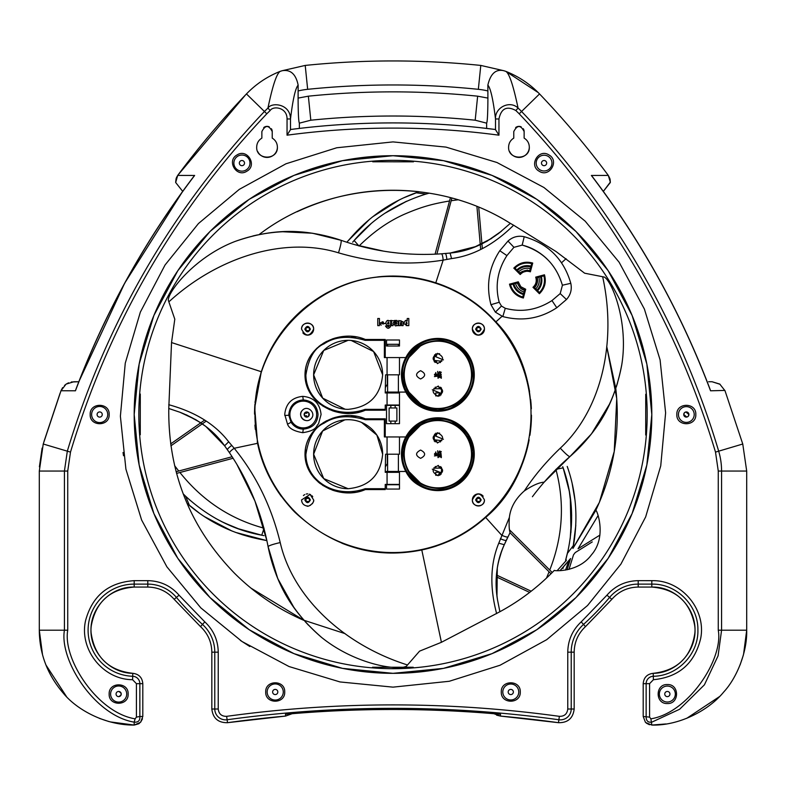 <?xml version="1.0" encoding="UTF-8"?>
<svg xmlns="http://www.w3.org/2000/svg" width="786" height="786" viewBox="0 0 786 786"><rect width="100%" height="100%" fill="white"/><g stroke="black" fill="none" stroke-linecap="round" stroke-linejoin="round"><path stroke-width="1.18" d="M142.482 718.836L140.566 722.295L142.806 716.478L142.806 683.663L142.806 716.478L139.859 716.478C140.134 720.595 138.248 722.481 134.18 722.147C94.978 715.673 59.205 660.515 64.423 630.205L64.423 471.06L67.321 451.174L43.24 444.011L60.984 390.75L65.906 384.315L64.521 385.445M142.806 683.663C142.246 677.532 138.906 674.083 132.795 673.317C138.906 674.083 142.246 677.532 142.806 683.663L139.859 683.663L139.859 716.478L136.41 717.127L135.113 718.826L134.18 722.147L134.18 725.056L140.566 722.295M42.513 654.62L39.3 630.205C39.467 653.785 47.465 674.771 63.283 693.164C77.441 710.564 106.405 725.399 134.18 725.056L110.099 721.882M135.113 718.826C97.209 712.686 62.546 658.894 67.734 630.205L67.734 471.06L39.3 471.06L39.3 630.205L39.3 471.06L43.24 444.011M175.671 182.49L182.755 191.42L175.671 182.49L177.695 175.416C198.996 146.776 221.849 119.688 246.234 94.163C255.961 84.043 267.348 76.419 280.405 71.28L279.845 71.506M78.905 381.741L71.31 381.986M68.549 382.821L66.24 384.069L73.913 381.741L77.392 381.741M62.615 387.636L60.984 390.75L75.446 390.789L75.869 389.434A849.224 849.224 0 0 1 193.72 176.516L194.633 175.455L177.695 175.416L176.369 177.803M292.127 713.708L285.524 716.085L292.137 713.708A1209.615 1209.615 0 0 1 493.863 713.708L500.476 716.085L500.476 714.278A1209.615 1209.615 0 0 0 285.524 714.278L285.524 716.085L227.527 722.688A1207.807 1207.807 0 0 1 285.524 716.085M211.827 709.011C212.947 718.286 218.184 722.845 227.527 722.688C218.184 722.845 212.947 718.286 211.827 709.011L211.827 652.174L211.827 709.011L214.784 709.011L214.784 652.174A37.463 37.463 0 0 0 202.493 624.438A283.471 283.471 0 0 1 176.418 597.409L174.158 599.315L200.509 626.619C207.877 633.545 211.65 642.064 211.827 652.174C211.65 642.064 207.877 633.545 200.509 626.619L174.158 599.315C167.172 591.357 158.379 587.27 147.797 587.063C158.379 587.27 167.172 591.357 174.158 599.315M134.18 587.063L147.797 587.063L134.18 587.063C109.991 589.048 95.686 601.978 91.264 625.853C88.15 649.796 108.635 673.219 132.795 673.317C108.674 670.546 94.801 657.165 91.147 633.172C88.808 609.13 110.04 586.376 134.18 587.063L134.18 584.116A46.089 46.089 0 0 0 88.111 629.095A46.089 46.089 0 0 0 132.696 676.265A7.398 7.398 0 0 1 139.859 683.663L136.41 683.663L136.41 717.127M643.194 716.478L645.434 722.295L643.194 716.478L643.194 683.663C643.754 677.532 647.094 674.083 653.205 673.317C677.326 670.546 691.199 657.165 694.853 633.172C697.192 609.13 675.96 586.376 651.82 587.063L638.203 587.063C627.621 587.27 618.828 591.357 611.842 599.315L585.491 626.619C578.123 633.545 574.35 642.064 574.173 652.174L574.173 709.011C573.053 718.286 567.816 722.845 558.473 722.688C567.816 722.845 573.053 718.286 574.173 709.011L574.173 652.174C574.35 642.064 578.123 633.545 585.491 626.619L611.842 599.315C618.828 591.357 627.621 587.27 638.203 587.063L651.82 587.063C676.009 589.048 690.314 601.978 694.736 625.853C697.85 649.796 677.365 673.219 653.205 673.317C647.094 674.083 643.754 677.532 643.194 683.663L643.194 716.478L649.59 717.127L650.887 718.826C688.713 712.774 723.572 658.688 718.266 630.205L718.266 471.06L715.506 452.117C676.864 323.803 611.429 211.021 519.202 113.793L515.832 110.512C506.803 105.648 501.173 108.458 498.953 118.961L498.953 135.182L495.406 129.494A800.61 800.61 0 0 0 290.594 129.494L299.368 128.413L299.368 123.156L299.368 128.413L304.359 127.843M128.147 694.038C128.727 706.29 108.576 706.29 109.166 694.038C108.576 681.796 128.727 681.796 128.147 694.038M109.166 414.517C109.755 426.769 89.594 426.769 90.184 414.517C89.594 402.275 109.755 402.275 109.166 414.517M695.816 414.517C696.406 426.769 676.245 426.769 676.834 414.517C676.245 402.275 696.406 402.275 695.816 414.517M246.814 171.23C236.625 178.039 226.24 160.757 237.038 154.96C247.226 148.151 257.611 165.424 246.814 171.23M548.962 154.96C559.76 160.757 549.375 178.039 539.186 171.23C528.389 165.424 538.774 148.151 548.962 154.96M524.134 138.11L524.134 131.547C520.686 124.866 517.227 124.866 513.779 131.547L513.779 138.11C510.458 140.183 508.738 143.17 508.601 147.08C507.962 160.432 529.951 160.432 529.312 147.08C529.184 143.17 527.455 140.183 524.134 138.11M272.221 138.11L272.221 131.547C268.773 124.866 265.314 124.866 261.866 131.547L261.866 138.11C258.545 140.183 256.816 143.17 256.688 147.08C256.049 160.432 278.038 160.432 277.399 147.08C277.262 143.17 275.542 140.183 272.221 138.11M667.343 703.529C655.102 704.118 655.102 683.967 667.343 684.557C679.585 683.967 679.585 704.118 667.343 703.529M284.709 691.994C285.298 704.236 265.147 704.236 265.727 691.994C265.147 679.752 285.298 679.752 284.709 691.994M520.273 691.994C520.853 704.236 500.702 704.236 501.291 691.994C500.702 679.752 520.853 679.752 520.273 691.994M67.734 471.06L70.494 452.117L67.321 451.174C106.159 322.368 171.849 209.145 264.41 111.514L267.938 108.065C272.732 85.163 276.878 72.902 280.405 71.28L282.312 70.691C290.633 69.384 295.909 74.189 298.14 85.124L298.1 98.093C298.169 113.361 298.592 121.712 299.368 123.156L310.814 120.209L299.368 123.156M486.632 123.156L486.632 128.413L486.632 123.156L475.186 120.209L486.632 123.156C487.408 121.712 487.831 113.361 487.9 98.093L487.86 85.124C490.503 73.737 495.779 68.922 503.688 70.691L480.786 65.425C422.259 59.451 363.741 59.451 305.214 65.425L282.312 70.691M503.688 70.691L505.595 71.28C518.652 76.419 530.049 84.043 539.766 94.163C564.279 119.836 587.122 146.923 608.305 175.416L610.329 182.116L610.103 179.346M500.476 716.085L558.473 722.688A1207.807 1207.807 0 0 0 500.476 716.085L496.605 715.162M70.494 452.117C109.136 323.803 174.571 211.021 266.798 113.793L270.168 110.512C273.155 105.55 287.195 107.309 287.047 118.961L287.047 135.182L290.594 129.494M270.168 110.512L267.938 108.065C271.72 101.895 290.427 103.772 290.496 118.961L287.047 118.961M653.205 673.317L653.304 676.265A7.398 7.398 0 0 0 646.141 683.663L646.141 716.478C646.053 720.782 647.949 722.678 651.82 722.147L679.625 709.257L704.403 684.842L718.08 655.829L721.577 630.205L746.7 630.205L743.556 654.355M505.595 71.28C509.063 72.734 513.219 84.986 518.062 108.065C509.809 99.92 494.758 107.574 495.504 118.961L495.504 129.877M110.6 694.038A8.056 8.056 0 0 0 118.657 702.095A8.056 8.056 0 0 0 126.713 694.038A8.056 8.056 0 0 0 118.657 685.991A8.056 8.056 0 0 0 110.6 694.038M91.618 414.517A8.056 8.056 0 0 0 99.675 422.573A8.056 8.056 0 0 0 107.731 414.517A8.056 8.056 0 0 0 99.675 406.47A8.056 8.056 0 0 0 91.618 414.517M678.436 414.517A7.889 7.889 0 0 0 686.325 422.406A7.889 7.889 0 0 0 694.215 414.517A7.889 7.889 0 0 0 686.325 406.637A7.889 7.889 0 0 0 678.436 414.517M237.775 156.188A8.056 8.056 0 0 0 235.024 167.241A8.056 8.056 0 0 0 246.077 169.992A8.056 8.056 0 0 0 248.828 158.939A8.056 8.056 0 0 0 237.775 156.188M540.011 169.855A7.889 7.889 0 0 0 550.829 167.153A7.889 7.889 0 0 0 548.137 156.335A7.889 7.889 0 0 0 537.319 159.027A7.889 7.889 0 0 0 540.011 169.855M389.827 155.726A258.82 258.82 0 0 0 134.19 416.108A258.82 258.82 0 0 0 396.173 673.317A258.82 258.82 0 0 0 651.81 412.935A258.82 258.82 0 0 0 389.827 155.726M667.343 686.07A7.978 7.978 0 0 0 659.366 694.038A7.978 7.978 0 0 0 667.343 702.016A7.978 7.978 0 0 0 675.321 694.038A7.978 7.978 0 0 0 667.343 686.07M267.161 691.994A8.056 8.056 0 0 0 275.218 700.051A8.056 8.056 0 0 0 283.274 691.994A8.056 8.056 0 0 0 275.218 683.938A8.056 8.056 0 0 0 267.161 691.994M502.804 691.994A7.978 7.978 0 0 0 510.782 699.972A7.978 7.978 0 0 0 518.76 691.994A7.978 7.978 0 0 0 510.782 684.017A7.978 7.978 0 0 0 502.804 691.994M720.094 384.315L712.087 381.741L719.76 384.069L725.016 390.75L742.76 444.011L746.7 471.06L746.7 630.205L746.7 471.06L721.577 471.06L721.577 630.205L718.266 630.205M610.329 182.49L603.324 191.401L610.329 182.116M609.916 178.648L608.305 175.416L591.367 175.455L592.28 176.516A849.224 849.224 0 0 1 710.131 389.434L710.554 390.789L724.889 390.436M475.186 120.209C420.392 114.618 365.608 114.618 310.814 120.209C365.608 114.618 420.392 114.618 475.186 120.209L477.642 96.177C421.217 90.429 364.783 90.429 308.358 96.177L298.1 98.093M645.709 722.54L651.82 725.056L650.887 718.826M665.929 723.955L651.82 725.056C678.19 725.871 708.107 711.173 723.778 691.945C736.836 677.856 747.319 652.007 746.7 630.205M479.607 127.617L495.406 129.494M116.063 694.038A2.584 2.584 0 0 0 118.657 696.632A2.584 2.584 0 0 0 121.241 694.038A2.584 2.584 0 0 0 118.657 691.454A2.584 2.584 0 0 0 116.063 694.038M97.091 414.517A2.584 2.584 0 0 0 99.675 417.111A2.584 2.584 0 0 0 102.259 414.517A2.584 2.584 0 0 0 99.675 411.933A2.584 2.584 0 0 0 97.091 414.517M684.4 412.797L683.741 414.517A2.584 2.584 0 0 0 686.325 417.111A2.584 2.584 0 0 0 688.909 414.517A2.584 2.584 0 0 0 686.325 411.933A2.584 2.584 0 0 0 683.741 414.517L686.797 417.061M240.595 160.875A2.584 2.584 0 0 0 239.71 164.421A2.584 2.584 0 0 0 243.257 165.315A2.584 2.584 0 0 0 244.141 161.759A2.584 2.584 0 0 0 240.595 160.875M542.743 165.315A2.584 2.584 0 0 0 546.29 164.421A2.584 2.584 0 0 0 545.405 160.875A2.584 2.584 0 0 0 541.859 161.759A2.584 2.584 0 0 0 542.743 165.315M667.343 691.454A2.584 2.584 0 0 0 664.76 694.038A2.584 2.584 0 0 0 667.343 696.632A2.584 2.584 0 0 0 669.937 694.038A2.584 2.584 0 0 0 667.343 691.454M272.634 691.994A2.584 2.584 0 0 0 275.218 694.578A2.584 2.584 0 0 0 277.812 691.994A2.584 2.584 0 0 0 275.218 689.401A2.584 2.584 0 0 0 272.634 691.994M508.188 691.994A2.584 2.584 0 0 0 510.782 694.578A2.584 2.584 0 0 0 513.366 691.994A2.584 2.584 0 0 0 510.782 689.401A2.584 2.584 0 0 0 508.188 691.994M712.087 381.741L708.608 381.741M743.35 655.151L740.098 664.907M719.514 696.583L686.709 718.335M649.462 724.741L646.416 723.179M715.506 452.117L742.76 444.011L742.593 443.451M519.202 113.793L539.54 93.937M538.194 92.561L505.889 71.398M246.46 93.937L266.798 113.793M245.497 94.939L177.842 175.209M176.084 178.648L175.671 182.116M277.399 147.08A10.356 10.356 0 0 1 257.7 151.531M263.713 127.587A5.178 5.178 0 0 1 269.274 126.88M271.386 128.737A5.178 5.178 0 0 1 272.221 131.547M529.312 147.08A10.356 10.356 0 0 1 509.613 151.531M515.626 127.587A5.178 5.178 0 0 1 521.197 126.88M523.299 128.737A5.178 5.178 0 0 1 524.134 131.547M60.08 393.226L43.987 441.496M687.033 417.012L688.212 416.295M688.251 416.246L688.909 414.517L685.854 411.972M685.618 412.031L684.439 412.748M139.535 723.208L138.808 723.729M138.739 723.768L134.308 725.056M109.058 721.607L99.311 718.345M66.486 696.583L45.902 664.927M42.12 448.089L39.398 466.835M305.263 127.745L307.405 127.509M310.598 127.175L312.975 126.929M473.025 126.929L476.886 127.332M118.657 696.632C121.997 694.903 121.997 693.183 118.657 691.454M575.774 525.765L572.935 548.451L595.798 510.36C613.856 471.61 620.518 430.983 615.792 388.5L615.703 388.756M259.341 234.533L259.075 234.592C330.277 180.141 434.55 175.484 510.34 223.352L498.236 233.776M236.694 240.86L235.486 241.302C195.547 256.344 167.978 291.449 168.312 300.262L174.797 319.175L171.535 342.558L168.774 408.494C168.086 472.337 189.957 527.229 234.395 573.132C254.654 593.322 277.9 609.101 304.143 620.478C277.9 609.101 254.654 593.322 234.395 573.132C189.966 527.239 168.086 472.357 168.774 408.494L179.915 412.237C199.398 419.881 214.293 431.072 224.609 445.8L229.581 452.893C248.779 481.464 261.61 512.698 268.075 546.584L277.763 578.575L294.013 607.676M345.113 633.654L303.956 620.272M320.659 636.64L321.749 637.544C355.704 664.809 397.716 670.792 406.401 666.233L419.557 651.152L441.418 642.3L499.886 611.724L497.44 599.482M554.327 570.361C538.292 586.936 520.135 600.73 499.867 611.734L499.886 611.724C520.145 600.72 538.292 586.926 554.327 570.361C553.54 571.049 578.486 572.601 591.436 554.857C607.352 536.848 596.712 509.22 595.798 510.36C613.856 471.61 620.518 430.983 615.792 388.5L606.713 346.41L616.735 398.512L614.239 451.508L599.354 502.441L572.935 548.451L573.534 545.307L567.433 553.334C574.183 523.299 572.758 494.807 563.149 467.857L562.737 466.668M305.233 621.697L308.417 625.135M621.539 366.04L621.765 364.753C628.672 322.565 612.186 281.378 604.296 277.055L584.646 273.204L556.016 251.51L513.612 225.218C494.021 244.584 473.339 255.705 451.547 258.584L443.166 260.117C408.897 265.648 374.008 263.212 338.501 252.827C284.316 236.134 217.869 257.071 169.078 301.647M616.352 386.791L617.59 382.802M496.634 613.62C489.639 587.113 490.346 563.641 498.776 543.195L509.367 517.443C510.556 507.481 515.537 498.638 524.331 490.926C534.097 476.021 546.083 461.765 560.28 448.167C565.242 453.483 568.425 456.322 569.83 456.676L591.465 433.901L609.759 403.69M524.331 490.926C532.554 485.384 539.167 482.466 544.167 482.172L569.83 456.676C597.733 432.212 615.045 401.567 621.765 364.753C614.102 404.24 598.431 430.905 569.83 456.676C555.928 468.623 543.45 481.975 532.407 496.732M544.167 482.172L564.78 461.136M451.547 258.584L450.113 253.053L476.395 246.401L487.055 241.204L501.517 231.123C485.159 244.171 468.024 251.481 450.113 253.053L441.477 253.809C407.138 256.148 373.674 251.648 341.095 240.31L312.455 233.226L282.262 231.723M410.547 254.065L407.089 253.849M397.942 253.063L390.426 252.168M383.617 251.147L354.457 244.574M491.604 238.453L474.076 247.315M466.511 249.85L458.1 251.864M513.612 225.218L510.34 223.352C434.57 175.484 330.287 180.141 259.066 234.592M257.464 234.916L252.895 235.957M338.501 252.827C340.623 245.871 341.488 241.695 341.095 240.31C305.921 228.362 270.718 228.697 235.486 241.302M236.92 464.447L254.929 501.016L266.886 540.64L260.942 539.442C233.904 534.136 210.078 522.818 189.465 505.477L200.037 513.641M186.429 414.861L200.234 422.455M207.249 427.574L212.741 432.349M218.685 438.45L224.609 445.8L205.775 426.415L195.881 419.724L179.915 412.237M168.754 404.721C195.321 412.002 215.295 424.352 228.677 441.791L234.199 448.275C256.128 475.196 271.465 506.626 280.219 542.566C292.854 597.841 344.209 644.913 407.207 664.877M268.075 546.584C275.326 583.006 293.217 613.326 321.749 637.544C291.38 611.164 276.122 584.293 268.075 546.584C269.087 545.543 273.135 544.207 280.219 542.566M496.968 596.407L497.292 568.18M498.894 560.359L501.34 552.145M497.567 600.199C494.463 579.39 496.703 560.899 504.288 544.718C496.506 562.462 494.266 580.952 497.567 600.199L497.567 600.199C494.463 579.39 496.703 560.899 504.288 544.718L510.075 532.584C509.112 529.872 508.876 524.822 509.367 517.443M421.787 549.964C446.104 544.59 467.395 533.743 485.65 517.424C540.847 471.836 547.37 374.323 495.897 321.867L490.906 316.611C474.97 300.891 456.587 289.631 435.788 282.832C419.085 277.36 401.666 275.208 383.529 276.377C361.845 278.254 345.86 282.734 325.866 293.414C294.386 311.433 272.86 337.538 261.306 371.729L254.703 407.718L257.562 443.314C262.77 468.869 275.277 491.918 295.094 512.433C332.645 546.948 374.883 559.465 421.787 549.964L441.418 642.3M560.28 448.167C601.85 409.575 616.902 341.517 602.715 277.026M446.861 259.429C446.487 255.902 445.967 253.927 445.318 253.505L450.113 253.053M231.752 445.416C228.883 447.509 227.439 448.944 227.4 449.72L224.609 445.8L228.677 441.791M500.377 538.715C503.63 540.149 505.595 540.689 506.282 540.336L504.288 544.718L498.776 543.195M209.99 597.527L249.211 629.724L293.954 653.638L342.509 668.365L393 673.337L443.491 668.365L492.046 653.638L536.789 629.724L576.01 597.527L608.197 558.315L632.111 513.563L646.839 465.017L651.82 414.517L646.839 364.026L632.111 315.481L608.197 270.728L576.01 231.506L536.789 199.32L492.046 175.406L443.491 160.678L393 155.707L342.509 160.678L293.954 175.406L249.211 199.32L209.99 231.506L177.803 270.728L153.889 315.481L139.161 364.026L134.18 414.517L139.161 465.017L153.889 513.563L177.803 558.315L209.99 597.527M448.777 541.259A138.464 138.464 0 0 0 485.65 517.424L501.635 535.168C505.025 536.759 507.127 537.329 507.943 536.858L506.282 540.336M341.881 543.205A138.464 138.464 0 0 0 358.229 548.549M382.055 552.558A138.464 138.464 0 0 0 382.644 552.597M423.821 549.512A138.464 138.464 0 0 0 436.603 545.946M486.338 516.805A138.464 138.464 0 0 0 503.718 497.676M504.298 496.899A138.464 138.464 0 0 0 509.014 490.11M511.155 486.711A138.464 138.464 0 0 0 513.317 483.066M519.644 470.5A138.464 138.464 0 0 0 529.135 439.806M529.892 435.356A138.464 138.464 0 0 0 531.464 415.136M531.346 408.759A138.464 138.464 0 0 0 530.648 399.475M529.558 391.575A138.464 138.464 0 0 0 514.064 347.314M497.224 323.36A138.464 138.464 0 0 0 495.73 321.68M481.523 308.053A138.464 138.464 0 0 0 475.009 302.954M465.676 296.666A138.464 138.464 0 0 0 465.017 296.263M461.372 294.111A138.464 138.464 0 0 0 459.672 293.158M456.224 291.331A138.464 138.464 0 0 0 449.946 288.305M445.092 286.222A138.464 138.464 0 0 0 416.619 278.087M409.31 277.016A138.464 138.464 0 0 0 400.467 276.259M396.458 276.102A138.464 138.464 0 0 0 392.106 276.053M391.408 276.063A138.464 138.464 0 0 0 377.87 276.878M361.973 279.57A138.464 138.464 0 0 0 354.751 281.437M352.816 282.017A138.464 138.464 0 0 0 347.009 283.913M337.518 287.656A138.464 138.464 0 0 0 334.453 289.042M308.043 305.174A138.464 138.464 0 0 0 293.64 318.084M292.146 319.637A138.464 138.464 0 0 0 260.795 373.36M255.185 401.076A138.464 138.464 0 0 0 255.028 402.835M254.91 404.299A138.464 138.464 0 0 0 254.536 414.173M254.939 425.088A138.464 138.464 0 0 0 255.332 429.382M257.268 441.919A138.464 138.464 0 0 0 262.74 461.49M265.727 469.065A138.464 138.464 0 0 0 269.529 477.2M271.396 480.737A138.464 138.464 0 0 0 273.528 484.51M273.901 485.149A138.464 138.464 0 0 0 281.339 496.408M291.744 508.964A138.464 138.464 0 0 0 295.094 512.433M257.562 443.314L234.199 448.275C231.084 450.457 229.541 451.999 229.581 452.893L227.4 449.72M435.788 282.832L443.166 260.117C442.852 256.383 442.292 254.281 441.477 253.809L445.318 253.505M517.208 282.989L519.89 287.637A10.356 10.356 0 0 0 524.527 290.309M534.529 287.637A10.356 10.356 0 0 0 537.211 277.635M529.892 270.315L519.89 272.997M515.537 283.441A12.075 12.075 0 0 0 518.672 288.855A12.075 12.075 0 0 1 515.537 283.441A12.075 12.075 0 0 0 524.085 291.979A12.075 12.075 0 0 1 518.672 288.855A12.075 12.075 0 0 0 520.185 290.142M530.334 268.645A12.075 12.075 0 0 0 518.672 271.769A12.075 12.075 0 0 1 530.334 268.645A12.075 12.075 0 0 0 518.672 271.769M535.747 288.855A12.075 12.075 0 0 0 538.872 277.183A12.075 12.075 0 0 1 535.747 288.855M479.932 330.641L476.876 330.641C479.863 331.594 480.885 330.572 479.932 327.595C476.945 326.642 475.933 327.654 476.876 330.641L476.876 327.595L479.932 327.595M309.124 330.641L306.068 330.641C309.055 331.594 310.067 330.572 309.124 327.595C306.137 326.642 305.115 327.654 306.068 330.641L306.068 327.595L309.124 327.595M311.001 418.791C316.768 413.544 307.699 404.476 302.453 410.253C296.686 415.499 305.754 424.568 311.001 418.791M479.932 501.448L476.876 501.448C479.863 502.401 480.885 501.389 479.932 498.403C476.945 497.45 475.933 498.471 476.876 501.448L476.876 498.403L479.932 498.403M304.722 505.241L304.722 505.241A6.042 6.042 0 0 1 303.278 504.15M309.124 501.448L306.068 501.448C309.055 502.401 310.067 501.389 309.124 498.403C306.137 497.45 305.115 498.471 306.068 501.448L306.068 498.403L309.124 498.403M302.453 410.253A6.042 6.042 0 0 0 305.223 420.372M308.986 413.259L308.554 416.354A2.584 2.584 0 0 0 308.554 412.689A2.584 2.584 0 0 0 304.899 412.689A2.584 2.584 0 0 0 304.899 416.354A2.584 2.584 0 0 0 308.554 416.354L307.316 417.042M403.827 197.758L419.017 191.725L416 192.786L425.992 194.054C396.665 203.201 372.702 218.685 354.122 240.506L352.649 242.196M423.949 194.663L425.992 194.054M435.071 254.173L450.427 197.689M565.969 558.925L567.433 553.334M565.969 558.915L566.284 560.457L557.225 570.587M183.197 493.873L185.565 496.182L189.465 505.477M568.917 563.906L567.109 569.801L570.567 558.532L560.054 570.597L566.225 563.719M598.048 515.626L578.054 548.766L599.924 535.099M592.261 541.918L575.244 552.558L573.495 554.837L569.015 569.369M346.842 242.245L350.851 237.686C368.958 216.926 390.671 201.963 416 192.786M348.051 240.889L369.646 219.235M372.603 216.848L399.082 200.037M449.317 201.019C433.086 203.79 422.298 206.561 404.751 214.087C388.687 221.131 373.448 231.782 359.035 246.028L354.122 240.506L370.913 223.804M387.39 211.631L405.861 201.57M436.878 254.084L451.891 198.082M476.925 206.512L480.688 249.437L476.925 206.512M482.349 248.631L478.723 207.239L482.349 248.631M568.072 468.928L567.217 466.432C576.05 491.25 578.162 517.542 573.534 545.307M572.218 483.891L574.92 499.768M549.748 570.047C562.845 536.661 564.898 503.099 555.908 469.35L563.149 467.857L563.68 469.409M567.04 480.777L569.536 492.596M570.302 497.636L570.97 532.309M568.032 550.76L565.635 560.094M565.704 559.838L566.47 557.117M566.244 560.506L565.763 561.076M552.214 572.522L509.525 529.833M509.996 532.741L550.996 573.741M531.179 591.21L496.438 575.008L531.179 591.21M496.29 576.845L529.646 592.398L496.29 576.845M266.886 540.64L235.564 532.397M231.968 531.002L204.222 516.5M199.85 513.513L187.048 503.384M185.565 496.182C208.211 517.041 233.599 530.049 261.738 535.207L263.988 535.639M179.935 472.504C202.297 500.535 230.337 519.094 264.057 528.182L261.738 535.207L237.657 528.565M234.788 527.485L221.662 521.629M187.903 498.353L190.566 500.731M176.565 473.408L233.098 458.258M232.116 456.735L176.113 471.738M170.896 445.839L206.187 421.129L170.896 445.839M204.665 420.088L170.631 443.923L204.665 420.088M570.557 558.532L570.145 559.907M565.537 570.086L568.956 560.487M566.912 562.914L567.856 561.803M576.531 551.752L580.5 549.276M451.184 200.725L457.914 199.811M549.07 571.805L546.506 578.074M178.756 471.04L174.61 465.676M562.933 568.455L563.503 566.824M563.493 566.853L562.933 568.445M413.259 667.255L372.505 667.235M140.272 434.776L140.291 394.032M372.741 161.788L413.495 161.808M645.728 394.258L645.709 435.012M304.909 412.679L306.137 412.002M306.373 411.962L308.859 413.063M307.09 417.081L304.595 415.981M306.736 415.814A86.273 86.273 0 0 0 306.766 417.111L306.736 415.814L304.487 415.814L304.644 412.984M306.736 413.23L306.766 411.933A86.273 86.273 0 0 0 306.736 413.23L304.487 413.23M396.851 323.537L396.331 323.026L396.046 324.431L395.446 323.488M387.37 323.272L387.989 323.96L388.156 322.093C389.414 322.948 389.355 323.567 387.989 323.96M382.949 321.729L383.48 322.486L381.75 322.486L382.016 321.887M386.525 489.059L386.525 484.746L399.475 484.746L399.475 489.059L386.525 489.059L386.525 484.402M399.475 484.402L387.066 484.402L387.066 472.327L399.475 472.327L399.475 484.746M398.394 346.017L386.525 346.017L386.525 344.297L399.475 344.297L399.475 346.017L398.394 346.017L398.394 344.297M387.606 346.017L387.606 344.297M399.475 344.297L399.475 339.984L386.525 339.984L386.525 344.297L386.525 339.984M393 423.664L390.839 423.664L390.839 421.08L396.881 421.08L396.881 407.963L390.839 407.963L390.839 405.38L399.475 405.38L399.475 423.664L395.161 423.664L395.161 421.08L395.161 423.664L393 423.664M390.839 421.08L389.119 421.08L389.119 407.963L390.839 407.963M390.839 405.38L386.525 405.38L386.525 423.664L390.839 423.664M395.161 407.963L395.161 405.38L395.161 407.963M398.394 454.21L398.394 471.462L405.802 471.462C412.414 484.598 425.098 490.818 443.844 490.12C462.699 485.552 472.838 473.575 474.272 454.21A36.411 36.411 0 0 0 437.861 417.798A36.411 36.411 0 0 0 401.459 454.21L405.802 436.947L384.374 436.947L384.374 419.695L385.238 418.83L385.238 436.947L390.652 436.947M321.071 414.517L318.526 423.792C315.834 425.904 317.662 430.355 302.757 432.683C294.082 431.229 289.002 428.399 287.529 424.194L284.738 414.517C285.819 403.582 291.822 397.529 302.757 396.36C313.771 397.323 319.882 403.375 321.071 414.517M254.969 414.517A138.031 138.031 0 0 0 393 552.558A138.031 138.031 0 0 0 531.031 414.517A138.031 138.031 0 0 0 393 276.485C319.244 274.589 253.063 340.76 254.969 414.517M313.634 499.925C314.685 502.657 308.033 507.609 306.805 505.919C303.612 505.339 301.863 503.345 301.559 499.925L310.077 494.423L313.634 499.925M387.606 454.21L387.606 471.462L398.394 471.462M387.606 374.834L387.606 392.086L398.394 392.086L398.394 374.834M387.606 471.462L385.238 471.462M387.606 392.086L385.238 392.086M399.475 357.581L387.066 357.581L387.066 374.834L399.475 374.834L399.475 357.581L405.802 357.581C413.092 343.462 426.67 337.43 446.536 339.473C463.868 344.907 473.113 356.697 474.272 374.834A36.411 36.411 0 0 1 437.861 411.245A36.411 36.411 0 0 1 401.459 374.834A36.411 36.411 0 0 1 437.861 338.432A36.411 36.411 0 0 1 474.272 374.834L470.804 390.337M401.459 374.834L405.802 392.086L398.394 392.086M401.459 454.21A36.411 36.411 0 0 0 437.861 490.611A36.411 36.411 0 0 0 474.272 454.21L466.953 432.32L449.386 419.675L431.583 418.349L415.922 425.157M414.31 426.444L406.549 435.631M405.802 392.086L412.817 401.263M414.281 402.579L435.591 411.176L460.478 403.365L464.968 399.141L468.957 393.766M402.314 454.21A35.547 35.547 0 0 1 437.861 418.663A35.547 35.547 0 0 1 473.408 454.21A35.547 35.547 0 0 1 437.861 489.747A35.547 35.547 0 0 1 402.314 454.21M402.314 374.834A35.547 35.547 0 0 1 437.861 339.297A35.547 35.547 0 0 1 473.408 374.834A35.547 35.547 0 0 1 437.861 410.38A35.547 35.547 0 0 1 402.314 374.834M361.501 422.387L376.877 435.1L382.644 454.21A34.505 34.505 0 0 0 348.139 419.695A34.505 34.505 0 0 0 313.634 454.21A34.505 34.505 0 0 0 348.139 488.715L323.734 478.605L313.634 454.21L322.604 431.003L344.848 419.852M348.139 340.328A34.505 34.505 0 0 0 313.634 374.834A34.505 34.505 0 0 0 348.139 409.349C369.096 407.295 380.601 395.8 382.644 374.834A34.505 34.505 0 0 0 348.139 340.328L323.734 350.438L313.634 374.834L322.682 398.138L345.093 409.211M382.644 374.834L373.596 351.538L351.185 340.466M439.001 451.94L439.826 451.243L441.034 451.94L440.209 452.638L439.001 451.94M435.621 454.013L436.397 453.581L436.672 454.554L435.896 454.819L435.621 454.013M403.356 454.21C404.977 434.707 415.43 423.251 434.697 419.842C457.275 420.304 469.841 431.76 472.366 454.21C470.745 473.703 460.291 485.159 441.034 488.568C418.447 488.106 405.881 476.65 403.356 454.21M439.001 372.574L439.826 371.866L441.034 372.574L440.209 373.271L439.001 372.574M435.621 374.637L436.397 374.215L436.672 375.177L435.896 375.453L435.621 374.637M403.356 374.834C404.977 394.336 415.43 405.792 434.697 409.201C457.275 408.74 469.841 397.284 472.366 374.834C470.745 355.341 460.291 343.885 441.034 340.476C418.447 340.937 405.881 352.383 403.356 374.834M288.826 415.263L288.806 414.517C289.857 405.596 294.681 400.722 303.278 399.907C312.307 400.85 317.23 405.723 318.035 414.517C317.436 423.31 312.514 428.183 303.278 429.136C298.051 428.93 293.974 426.651 291.046 422.288L288.826 415.263L284.768 415.45M438.775 452.264L440.543 452.854L441.26 451.616L439.492 451.026L438.775 452.264M438.726 455.281L440.16 455.281L440.435 453.61L441.034 454.151L440.651 455.281L441.093 455.015L441.093 453.61L440.101 453.453L439.885 455.015L439.001 455.015L438.726 453.453L438.726 455.281M439.05 457.069L439.443 456.037L441.31 457.658L441.31 455.713L441.034 457.226L439.443 455.713L438.775 456.204L439.05 457.069M438.038 457.658L437.684 450.751L438.038 457.658M435.68 452.824L435.788 451.911L435.68 452.824M434.412 454.121L435.513 455.202L436.996 454.337L436.279 453.257L435.405 453.797L435.621 454.927L434.737 454.554L435.012 453.365L434.412 454.121M434.412 455.949L436.996 455.634L434.412 455.949M471.512 454.21A33.651 33.651 0 0 0 437.861 420.559A33.651 33.651 0 0 0 404.22 454.21A33.651 33.651 0 0 0 437.861 487.851A33.651 33.651 0 0 0 471.512 454.21M438.775 372.898L440.543 373.488L441.26 372.25L439.492 371.65L438.775 372.898M438.726 375.914L440.16 375.914L440.435 374.244L440.867 375.806L441.26 374.509L440.101 374.077L439.885 375.649L439.001 375.649L438.726 374.077L438.726 375.914M439.05 377.693L439.443 376.671L441.31 378.282L441.31 376.347L441.034 377.86L439.443 376.347L438.775 376.828L439.05 377.693M438.038 378.282L437.684 371.385L438.038 378.282M435.68 373.458L435.788 372.535L435.68 373.458M434.412 374.745L435.513 375.826L436.996 374.961L436.279 373.89L435.405 374.431L435.621 375.561L434.737 375.177L435.012 373.998L434.412 374.745M434.412 376.582L436.996 376.258L434.412 376.582M404.22 374.834A33.651 33.651 0 0 0 437.861 408.484A33.651 33.651 0 0 0 471.512 374.834A33.651 33.651 0 0 0 437.861 341.193A33.651 33.651 0 0 0 404.22 374.834M316.65 414.517A13.372 13.372 0 0 0 303.278 401.145A13.372 13.372 0 0 0 289.906 414.517A13.372 13.372 0 0 0 303.278 427.889A13.372 13.372 0 0 0 316.65 414.517M420.353 425.472L409.133 436.702M409.133 471.718L420.353 482.938M409.133 357.325L420.353 346.105M420.353 403.572L409.133 392.342M437.861 442.685C431.573 439.443 431.573 436.191 437.861 432.939C444.149 436.191 444.149 439.443 437.861 442.685M437.861 475.471C431.573 472.219 431.573 468.977 437.861 465.725C444.149 468.977 444.149 472.219 437.861 475.471M420.608 458.346C415.263 455.585 415.263 452.824 420.608 450.064C425.953 452.824 425.953 455.585 420.608 458.346M437.861 386.348C431.573 389.601 431.573 392.853 437.861 396.105C444.149 392.853 444.149 389.601 437.861 386.348M437.861 353.572C431.573 356.815 431.573 360.067 437.861 363.319C444.149 360.067 444.149 356.824 437.861 353.572M420.608 370.697C415.263 373.458 415.263 376.219 420.608 378.98C425.953 376.219 425.953 373.458 420.608 370.697M484.441 499.925C484.795 507.825 471.865 507.579 472.366 499.925C476.326 492.115 480.354 492.115 484.441 499.925A6.042 6.042 0 0 1 478.409 505.968A6.042 6.042 0 0 1 476.434 494.217A6.042 6.042 0 0 1 483.154 496.192M484.441 329.118C480.354 336.919 476.336 336.919 472.366 329.118C471.855 321.464 484.795 321.219 484.441 329.118A6.042 6.042 0 0 1 478.409 335.15A6.042 6.042 0 0 1 472.366 329.118A6.042 6.042 0 0 1 478.409 323.075A6.042 6.042 0 0 1 484.441 329.118M301.559 329.118A6.042 6.042 0 0 1 307.591 323.075A6.042 6.042 0 0 1 313.634 329.118C309.674 336.929 305.646 336.929 301.559 329.118C301.205 321.219 314.135 321.464 313.634 329.118A6.042 6.042 0 0 1 302.856 332.851M313.585 500.711A6.042 6.042 0 0 1 313.437 501.439M312.867 502.863A6.042 6.042 0 0 1 312.13 503.914M310.686 505.113A6.042 6.042 0 0 1 309.252 505.732M307.65 505.968A6.042 6.042 0 0 1 306.068 505.771M302.305 502.834A6.042 6.042 0 0 1 301.765 501.507M303.425 495.553A6.042 6.042 0 0 1 304.732 494.61M306.226 494.04A6.042 6.042 0 0 1 307.788 493.893M309.34 494.148A6.042 6.042 0 0 1 310.706 494.748M311.924 495.711A6.042 6.042 0 0 1 312.73 496.752M481.17 499.925C479.322 503.492 477.485 503.492 475.648 499.925C477.485 496.369 479.322 496.369 481.17 499.925M481.17 329.118C479.322 332.675 477.485 332.675 475.648 329.118C477.485 325.551 479.322 325.551 481.17 329.118M310.352 329.118C308.515 332.675 306.678 332.675 304.83 329.118C306.678 325.551 308.515 325.551 310.352 329.118M310.352 499.925C308.515 503.492 306.678 503.492 304.83 499.925C306.678 496.369 308.515 496.369 310.352 499.925M400.929 320.649L400.32 321.012L403.1 321.739L403.1 325.64L401.607 325.64L403.1 325.64M400.32 321.012L398.767 320.521L398.767 325.64L400.418 325.64L400.418 322.663L401.607 322.663L401.607 325.64L401.41 322.221M398.767 320.521L398.767 325.64L400.418 325.64M387.449 325.994L385.494 325.994C387.469 329.128 389.237 328.99 390.78 325.581L390.78 320.462L389.158 320.934C387.773 319.764 386.614 320.482 385.69 323.085C386.889 325.768 388.078 326.445 389.257 325.109C388.834 327.015 388.225 327.31 387.449 325.994L387.862 326.544M390.78 320.462L390.426 326.868M389.158 320.934L387.302 320.639M387.852 325.561L389.257 325.109M385.494 325.994L386.948 327.723M395.27 320.433L395.27 321.543L396.006 321.543L395.27 321.543L395.27 320.433L396.881 320.442L398.168 321.877L398.168 325.64L396.812 325.64L398.168 325.64M396.006 321.543L396.675 322.191C393.54 320 394.041 328.027 396.812 325.365M396.046 324.431L396.331 323.026M396.675 322.191L394.14 324.52M408.818 325.64L407.227 325.64L408.818 325.64L408.818 318.497L407.227 318.497L407.227 320.993C405.841 319.637 404.741 320.57 403.916 323.783L407.227 325.365L406.185 325.62M406.372 322.152L405.881 323.97C407.295 323.812 407.462 323.213 406.372 322.152M407.227 318.497L407.227 320.993L405.782 320.698M394.582 320.462L393.049 320.875L394.582 320.462L394.582 321.543L393.049 322.938L393.049 325.64L391.507 325.64L393.049 325.64M393.049 320.875L391.507 320.433L391.507 325.64M383.322 324.048L381.75 323.577L385.16 323.577L380.051 322.673M381.102 325.257L380.021 323.115M381.75 323.577L385.16 323.577M381.75 322.486L383.48 322.486M379.442 325.64L379.442 318.497L377.761 318.497L377.761 325.64L379.442 325.64L377.761 325.64M435.12 441.84L434.265 439.777L434.265 441.103M435.935 433.115L434.01 436.092L434.01 439.777M441.82 440.661L434.265 439.777L434.265 436.092L435.169 435.896L436.073 433.43L439.629 433.096M432.3 469.154L439.914 472.278L435.709 472.327L435.709 475.294M440.612 466.579L441.457 468.633L441.457 467.306M436.77 475.353L438.126 475.343L439.895 472.327L440.022 474.164L440.553 472.524L441.457 472.317L439.787 475.294M438.166 475.726L440.022 474.164L440.022 474.783M435.12 362.474L434.265 360.41L434.265 361.737M435.935 353.749L434.01 356.726L434.01 360.41M441.82 361.285L434.265 360.41L434.265 356.726L435.169 356.52L436.073 354.064L439.629 353.72M432.3 389.777L439.914 392.912L435.709 392.951L435.709 395.928M440.612 387.203L441.457 389.267L441.457 387.94M436.77 395.977L438.126 395.967L439.895 392.951L440.022 394.798L440.553 393.147L441.457 392.951L439.787 395.918M438.166 396.35L440.022 394.798L440.022 395.417M384.374 419.695L365.166 419.695C348.463 414.812 334.767 415.981 324.068 423.222C314.596 427.132 308.534 437.576 305.872 454.563C306.432 482.123 336.28 498.864 365.156 488.715L385.238 488.715L385.238 484.402L387.066 484.402M387.066 472.327L385.238 472.327L385.582 454.21L387.066 454.21L387.066 436.947M348.139 488.715C369.096 486.672 380.601 475.166 382.644 454.21M385.238 418.83L365.323 418.83C340.593 408.062 305.783 424.342 305.017 453.217C304.064 482.997 339.994 500.751 365.323 489.58L385.238 489.58L385.238 488.715M365.166 419.695L365.323 418.83L360.656 417.297M365.156 488.715L365.323 489.58L361.54 490.867M387.302 454.21L387.302 463.563L385.582 466.55M399.475 436.947L399.475 454.21L387.066 454.21M345.113 492.675L348.699 492.763M352.099 492.606L355.174 492.252M358.2 491.702L361.442 490.896M346.43 415.676L342.156 416.02M338.422 416.629L335.229 417.405M335.082 417.454L332.272 418.349M326.907 420.638L324.815 421.768M324.048 422.22L322.997 422.868M321.386 423.959L319.941 425.02M319.686 425.226L318.674 426.041M317.387 427.162L316.11 428.38M313.359 431.396L311.934 433.233M308.878 438.224L307.66 440.887M307.473 441.339L306.707 443.491M306.245 445.004L305.44 448.727M305.39 449.042L306.255 463.435M307.09 466.059L308.063 468.466M308.112 468.594L309.134 470.676M310.303 472.73L311.511 474.577M312.808 476.326L314.302 478.124M318.124 481.906L320.295 483.665M322.555 485.257L329.698 489.069M332.164 490.032L334.472 490.788M334.865 490.896L337.872 491.663M356.205 416.325L351.303 415.745M387.066 357.581L384.374 357.581L384.374 340.328L365.166 340.328C348.463 335.435 334.767 336.614 324.068 343.846C314.596 347.766 308.534 358.21 305.872 375.187C306.432 402.756 336.28 419.488 365.156 409.349L385.238 409.349L385.238 405.036L387.066 405.036L387.066 392.951L385.238 392.951L385.582 374.834L387.066 374.834M384.374 340.328L385.238 339.464L365.323 339.464C340.593 328.695 305.783 344.966 305.017 373.841C304.064 403.631 339.994 421.384 365.323 410.204L385.238 410.204L385.238 409.349M365.166 340.328L365.323 339.464L360.656 337.931M365.156 409.349L365.323 410.204L361.54 411.491M387.066 392.951L399.475 392.951L399.475 405.036L387.066 405.036M387.302 374.834L387.302 384.187L385.582 387.184M385.238 357.581L385.238 339.464M345.113 413.308L348.699 413.397M352.099 413.24L355.174 412.886M358.2 412.336L361.442 411.52M346.43 336.3L342.156 336.644M338.422 337.263L335.229 338.039M335.082 338.078L332.272 338.982M326.907 341.262L324.815 342.391M324.048 342.843L322.997 343.502M321.386 344.582L319.941 345.653M319.686 345.85L318.674 346.665M317.387 347.785L316.11 349.004M313.359 352.03L311.934 353.857M308.878 358.858L307.66 361.521M307.473 361.973L306.707 364.115M306.245 365.637L305.44 369.361M305.39 369.675L306.255 384.069M307.09 386.692L308.063 389.09M308.112 389.227L309.134 391.3M310.303 393.364L311.511 395.211M312.808 396.959L314.302 398.748M318.124 402.53L320.295 404.299M322.555 405.881L329.698 409.703M332.164 410.656L334.472 411.412M334.865 411.53L337.872 412.296M356.205 336.958L351.303 336.379M524.213 236.714C548.284 243.709 563.808 259.242 570.803 283.314C572.09 289.445 570.646 294.848 566.46 299.515L556.783 307.739C540.159 318.635 522.169 321.582 502.814 316.571L495.377 312.15L490.955 304.703C485.935 285.357 488.882 267.368 499.788 250.734L508.002 241.056C512.678 236.881 518.072 235.427 524.213 236.714C548.284 243.709 563.808 259.242 570.803 283.314C572.09 289.445 570.646 294.848 566.46 299.515L556.783 307.739C540.159 318.635 522.169 321.582 502.814 316.571L495.377 312.15L490.955 304.703C485.935 285.357 488.882 267.368 499.788 250.734L508.002 241.056C512.678 236.881 518.072 235.427 524.213 236.714L522.199 245.104C542.88 251.235 556.282 264.636 562.412 285.318L560.202 293.581L551.919 300.606C537.113 310.057 521.56 312.622 505.27 308.299L501.478 306.049L499.218 302.256C494.895 285.957 497.459 270.404 506.911 255.597L513.936 247.325L522.199 245.104C531.375 247.344 539.668 251.972 547.056 258.997M513.798 268.124L515.007 268.114L520.194 273.302L520.224 274.55L513.798 268.124C519.124 262.75 525.431 261.06 532.721 263.055L531.67 263.644A17.253 17.253 0 0 0 515.007 268.114M532.721 263.055L530.373 271.828L529.774 270.728A9.923 9.923 0 0 0 520.194 273.302M531.67 263.644L529.774 270.728M539.393 293.718L532.977 287.303C536.032 284.493 536.946 281.113 535.698 277.144L536.789 277.743L543.873 275.847L544.462 274.795C546.467 282.095 544.777 288.403 539.393 293.718L539.412 292.51A17.253 17.253 0 0 0 543.873 275.847M532.977 287.303L534.225 287.332A9.923 9.923 0 0 0 536.789 277.743M539.412 292.51L534.225 287.332M509.505 284.159L510.546 284.778L517.62 282.881A9.923 9.923 0 0 0 524.635 289.896L522.739 296.98L523.358 298.012C516.805 296.371 512.364 292.382 510.026 286.045L509.505 284.168L518.279 281.81L517.62 282.881M518.279 281.81L520.823 286.733L525.706 289.248L524.635 289.896M510.546 284.778A17.253 17.253 0 0 0 522.739 296.98M536.17 285.485L535.797 285.279A9.923 9.923 0 0 0 537.133 280.317L537.565 280.317M527.21 269.962L527.21 270.394A9.923 9.923 0 0 0 522.248 271.72L522.032 271.347M39.3 630.205L67.734 630.205M75.446 390.789C104.666 313.329 144.388 241.557 194.633 175.455M649.59 717.127L649.59 683.663L653.412 679.713C678.927 677.139 694.677 663.374 700.67 638.438C706.447 609.74 681.875 580.206 652.606 580.667L638.203 580.658C625.656 580.913 615.232 585.747 606.949 595.179L581.188 621.883C572.454 630.087 567.973 640.187 567.767 652.174L567.767 709.011C567.168 713.983 564.368 716.429 559.357 716.341C448.452 701.083 337.548 701.083 226.643 716.341C221.632 716.429 218.832 713.983 218.233 709.011L218.233 652.174C218.027 640.187 213.546 630.087 204.812 621.883L179.051 595.179C170.768 585.747 160.344 580.913 147.797 580.658L134.18 580.658C108.596 582.416 92.414 595.66 85.625 620.39C78.924 648.882 102.524 679.202 131.802 679.684L132.588 679.713L136.41 683.663M287.047 135.182C357.679 125.74 428.321 125.74 498.953 135.182M393 687.141L340.024 681.943L289.061 666.548L242.059 641.543L200.823 607.883L166.907 566.853L141.618 520.008L125.907 469.144L120.386 416.197L125.259 363.181L140.34 312.13L165.06 264.98L198.465 223.529L239.288 189.367L285.976 163.783L336.742 147.768L393 141.902L445.976 147.1L496.939 162.496L543.941 187.5L585.177 221.161L619.093 262.19L644.382 309.036L660.093 359.9L665.614 412.846L660.741 465.862L645.66 516.913L620.94 564.063L587.535 605.515L546.712 639.676L500.024 665.251L449.258 681.275L393 687.141M227.527 722.688L227.115 719.76A10.847 10.847 0 0 1 214.784 709.011L218.233 709.011M558.473 722.688L558.885 719.76A1210.764 1210.764 0 0 0 227.115 719.76L226.643 716.341M211.827 652.174L218.233 652.174M200.509 626.619L204.812 621.883M179.051 595.179L176.418 597.409A37.463 37.463 0 0 0 147.797 584.116L134.18 584.116L134.18 580.667M147.797 587.063L147.797 580.658M132.795 673.317L132.588 679.713M298.14 85.124C295.408 88.179 292.864 99.458 290.496 118.961L290.496 129.877M574.173 652.174L571.216 652.174L571.216 709.011A10.847 10.847 0 0 1 558.885 719.76L559.357 716.341M574.173 709.011L567.767 709.011M585.491 626.619L583.507 624.438A37.463 37.463 0 0 0 571.216 652.174L567.767 652.174M606.949 595.179L609.582 597.409A283.471 283.471 0 0 1 583.507 624.438L581.188 621.883M611.842 599.315L609.582 597.409A37.463 37.463 0 0 1 638.203 584.116L638.203 580.658M653.412 679.713L653.304 676.265C677.532 676.088 698.705 654.04 697.899 629.822C698.312 605.593 676.775 583.9 652.547 584.116L651.82 584.116L651.82 580.667M651.82 587.063L651.82 584.116L638.203 584.116L638.203 587.063M643.194 683.663L649.59 683.663M718.266 471.06L721.577 471.06A69.758 69.758 0 0 0 718.679 451.174A837.581 837.581 0 0 0 521.59 111.514A69.758 69.758 0 0 0 518.062 108.065L515.832 110.512M498.953 118.961L495.504 118.961C493.127 99.4 490.582 88.12 487.86 85.124M305.214 65.425L307.66 89.319A70.74 70.74 0 0 0 298.1 90.96M480.786 65.425L478.34 89.319A838.564 838.564 0 0 0 307.66 89.319M487.9 90.96A70.74 70.74 0 0 0 478.34 89.319M591.367 175.455C641.612 241.557 681.334 313.329 710.554 390.789M123.038 452.481L123.51 455.723M240.398 640.433L249.82 646.514M487.9 98.093L477.642 96.177M308.358 96.177L310.814 120.209M213.271 594.255A254.183 254.183 0 0 0 572.729 594.255A254.183 254.183 0 0 0 572.729 234.788A254.183 254.183 0 0 0 213.271 234.788A254.183 254.183 0 0 0 213.271 594.255M561.538 262.77L566.058 258.702M495.897 321.867L502.058 316.326M261.306 371.729L171.535 342.558M523.407 294.475A14.669 14.669 0 0 1 513.042 284.11M516.834 269.942A14.669 14.669 0 0 1 531.002 266.149M541.377 276.515A14.669 14.669 0 0 1 537.575 290.682M513.877 283.884A13.804 13.804 0 0 0 523.633 293.65M536.966 290.073A13.804 13.804 0 0 0 540.542 276.741M530.776 266.985A13.804 13.804 0 0 0 517.443 270.551M520.764 272.211L519.978 273.086M302.757 396.36L303.278 399.907M287.529 424.194L291.046 422.288M302.757 432.683L303.278 429.136M434.697 434.108L434.01 436.092M435.169 435.896L435.808 436.132L437.556 432.693M435.808 436.132L443.422 439.256M440.445 441.948L440.71 440.248M436.053 440.317L437.458 443.009M441.034 474.302L441.712 468.633M441.712 472.317L441.457 468.633L439.669 468.092L438.264 465.4M435.277 466.462L435.012 468.161L439.669 468.092M435.012 468.161L433.901 467.749M439.914 472.278L440.553 472.524M434.697 354.741L434.01 356.726M435.169 356.52L435.808 356.765L437.556 353.317M435.808 356.765L443.422 359.89M440.445 362.582L440.71 360.872M436.053 360.951L437.458 363.643M441.034 394.936L441.712 389.267M441.712 392.951L441.457 389.267L439.669 388.716L438.264 386.034M435.277 387.095L435.012 388.795L439.669 388.716M435.012 388.795L433.901 388.382M439.914 392.912L440.553 393.147M530.373 271.828C526.414 270.58 523.034 271.484 520.224 274.55M535.698 277.144L544.462 274.795M525.706 289.248L523.358 298.012M490.955 304.703L499.218 302.256M499.788 250.734L506.911 255.597M495.377 312.15L501.478 306.049M502.814 316.571L505.27 308.299M556.783 307.739L551.968 300.576M566.46 299.515L560.192 293.591M570.803 283.314L562.393 285.22M508.002 241.056L513.946 247.325M523.211 240.909L522.14 245.094M75.869 389.434C105.108 312.366 144.673 241.017 194.564 175.406M710.131 389.434C681.069 312.808 641.779 241.833 592.28 176.516M78.826 381.741L124.65 283.235L182.676 191.401M235.476 241.302C273.518 228.195 304.418 228.412 341.095 240.31M403.65 197.846L419.017 191.725C376.533 186.999 335.917 193.67 297.167 211.719M304.143 620.478L250.891 588.075M203.132 515.773L212.2 521.423M218.292 524.753L225.69 528.33M226.417 528.664L232.725 531.307M242.255 534.706L252.306 537.565M400.221 199.477L390.809 204.498M384.875 208.123L378.056 212.741M377.418 213.212L371.984 217.339M364.282 223.892L356.785 231.163M429.176 193.15L423.733 194.731M406.794 201.157L384.806 213.32M370.226 224.393L354.122 240.506M572.935 548.451L575.804 525.264M574.89 499.483L572.405 484.716M565.606 560.202L568.366 549.247M570.204 538.793L571.648 515.42L571.275 507.019L569.27 491.063L563.149 467.857M215.728 518.465L223.755 522.661L239.72 529.302M243.296 530.511L261.738 535.207"/></g></svg>
